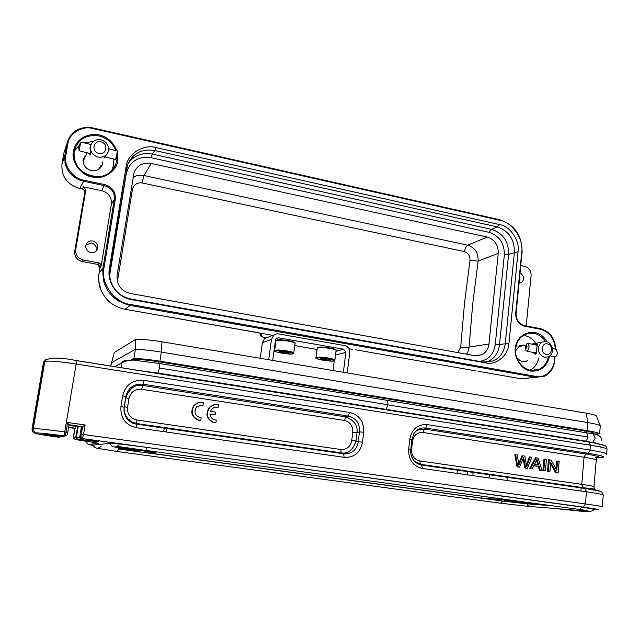 <?xml version="1.0" encoding="UTF-8"?>
<svg xmlns="http://www.w3.org/2000/svg" width="639" height="639" viewBox="0 0 639 639"><rect width="100%" height="100%" fill="white"/><g stroke="black" fill="none" stroke-linecap="round" stroke-linejoin="round"><path stroke-width="0.96" d="M199.009 402.426L194.192 405.094C189.919 412.051 191.46 417.179 198.833 420.462L200.766 420.59L201.165 417.834C194.991 416.221 193.473 412.578 196.62 406.915L201.397 405.086L203.002 405.254L203.41 402.482C200.031 401.699 197.084 402.546 194.583 405.006C190.302 411.979 191.852 417.115 199.232 420.398L200.766 420.59M199.68 405.142L201.397 405.086M340.771 449.497C346.753 449.744 350.412 446.757 351.738 440.543L352.76 432.204C352.968 425.854 350.172 421.924 344.373 420.422L141.626 389.279C134.885 388.887 130.66 391.979 128.958 398.544L127.56 407.41C127.153 414.2 130.244 418.401 136.834 420.015L340.771 449.497L341.29 452.915L342.616 453.043C348.742 453.482 353.199 449.457 355.971 440.974L358.255 441.789C356.874 449.544 352.432 453.594 344.932 453.954L136.65 424.16L136.586 427.779C125.428 425.111 120.212 418.026 120.947 406.524L124.174 407.211L125.851 396.619C128.159 387.721 133.839 383.584 142.88 384.199L348.223 416.053C356.139 418.026 359.885 423.29 359.453 431.852L358.255 441.789L362.521 442.22C360.356 452.7 354.23 457.732 344.141 457.316L343.622 453.858L341.338 452.955L136.778 423.593L136.65 424.16C132.84 423.585 129.701 421.828 127.233 418.88L126.65 418.114C124.421 414.815 123.591 411.181 124.174 407.211L124.365 406.723C123.639 410.398 124.669 414.24 127.465 418.249L127.928 418.785C130.084 421.277 133.04 422.882 136.778 423.585L136.834 420.015M209.983 414.256L215.135 414.895L215.535 412.147L210.383 411.372L211.892 409.048C213.69 407.418 215.75 406.915 218.059 407.554L217.659 407.442M214.273 404.703L209.528 407.163C205.023 414.12 206.493 419.296 213.929 422.699L215.87 422.826L216.262 420.079C212.643 419.783 210.55 417.794 209.975 414.128L215.135 414.895M214.88 407.418L217.635 407.634M536.281 457.828L535.45 457.828L529.523 468.699L532.119 468.978L533.837 465.655L539.1 466.438L538.27 466.43L539.404 470.152L542.136 470.448L538.07 458.091L536.281 457.828L530.346 468.714L529.523 468.699M533.781 465.767L538.27 466.43M557.583 461.046L556.769 470.088L551.058 460.056L548.518 459.8L547.463 471.342L549.891 471.59L550.722 462.508L556.441 472.556L555.587 472.533L558.127 472.804L559.157 461.278L556.729 461.038L556.034 468.794M550.602 463.786L555.587 472.533M593.998 486.718L596.227 460.216C596.499 459.553 592.441 458.562 584.054 457.236L422.922 432.483C417.235 432.212 413.776 435.111 412.53 441.198L411.612 449.393C411.46 455.663 414.176 459.505 419.751 460.919L581.722 484.338L582.848 487.605L585.228 488.476L421.62 465.016L414.184 460.935M544.811 459.114L543.973 459.114L542.91 470.671L545.402 470.927L546.465 459.361L544.811 459.114L543.749 470.687L542.91 470.671M530.242 456.909L526.68 466.526L524.827 456.094L522.806 455.791L518.852 465.368L517.342 454.968L514.802 454.712L517.063 466.861L519.587 467.133L523.637 457.34L525.737 468.036L524.923 468.02L526.536 468.259L527.359 468.275L531.92 457.165L529.419 456.917L526.504 464.689M522.806 455.791L521.991 455.791L518.66 463.698M523.093 458.762L524.923 468.02M387.881 404.719L386.291 409.375L387.889 404.894L387.785 401.635L387.881 404.711L159.391 368.032L159.183 363.431M577.145 510.297L572.496 509.922M580.907 510.609C587.353 511.559 588.327 511.871 583.822 511.535L555.69 508.564M564.852 509.307L571.705 510.241M594.462 509.411L581.666 507.023L147.026 447.436C129.533 445.024 111.298 443.059 109.293 443.346L92.799 445.215M95.53 440.726L96.329 441.653C102.096 441.892 97.288 440.846 81.888 438.498L80.274 436.333L81.832 426.884M77.654 426.181L75.857 437.044L76.44 437.092L77.383 439.153L80.498 439.488L79.675 437.435L80.466 437.531M156.779 373.376L159.151 373.743L158.057 373.072L159.391 368.032M583.822 511.535L584.389 511.519M45.081 360.604L44.834 361.394C48.221 360.548 58.764 361.442 76.456 364.07L590.412 445.223C601.85 447.084 607.369 448.442 606.986 449.297M585.979 432.579L586.626 432.691L588.096 437.02L586.267 441.174L604.143 445.375M386.291 409.375L586.267 441.174L589.398 442.1M386.228 409.351L158.057 373.072L138.519 370.476M457.029 473.387L457.38 470.144M110.699 366.059L114.285 352.528L135.348 339.597C141.203 339.141 150.085 339.868 162.002 341.777L586.187 413.145C592.417 414.224 595.828 415.182 596.427 416.029L596.451 416.093M467.556 474.881L467.924 471.654M114.716 447.044L155.868 452.636L148.024 452.859L481.798 498.116L481.99 496.207M135.348 339.597L135.412 349.261C142.856 349.565 151.491 350.515 161.332 352.113L587.904 422.595C595.268 423.841 599.398 424.943 600.293 425.886L599.502 423.841M481.798 498.116L500.265 499.458L500.329 498.708M130.803 449.6L118.095 448.227L127.353 449.768L139.997 451.126L130.803 449.6M500.265 499.458L533.317 503.947L545.81 504.898M118.127 446.693L116.21 446.829M504.091 500.872L518.485 502.422L504.091 500.872M552.272 505.784L526.608 503.812L502.933 501.096L118.59 449.009M111.21 362.904L135.412 349.261L133.982 358.311C141.427 358.655 150.077 359.621 159.934 361.187L587.217 430.646C594.589 431.868 598.727 432.93 599.63 433.817L600.293 425.886M599.63 433.817L594.094 434.073M533.317 503.947L533.389 503.212M133.982 358.311L131.011 359.909C134.789 358.926 144.039 359.541 158.768 361.762L584.222 430.822C591.059 431.964 594.358 432.899 594.134 433.625L594.086 434.121M595.252 438.298L592.784 442.316L598.12 443.706M120.947 406.524L122.632 395.892C125.492 384.79 132.608 379.598 143.983 380.341L142.721 385.453L345.795 416.884L348.223 416.053L349.661 412.482C359.414 414.991 364.102 421.588 363.727 432.276L359.453 431.852L356.993 432.627L355.979 440.974L351.738 440.543M602.281 506.919C602.633 506.543 597.018 505.545 585.412 503.923L586.45 491.806L422.419 468.459C412.978 466.127 408.409 459.657 408.696 449.041L410.773 449.505L411.883 439.712L409.807 439.225C411.883 428.945 417.706 424.072 427.275 424.615L425.718 428.074L588.231 453.283C604.159 455.942 607.641 457.42 598.679 457.716L597.577 457.764M411.883 439.688L413.896 433.681C416.892 429.32 420.829 427.451 425.718 428.074L424.464 429.057L419.288 429.504L415.901 431.205M422.419 468.459L421.676 465.048L420.542 464.329L582.928 487.637C592.313 489.011 596.818 489.913 596.451 490.361M415.845 462.532L420.542 464.313L582.832 487.621M386.539 400.238L387.785 401.635M59.275 436.03L58.061 436.94L43.037 434.129L46.176 434.24M76.081 425.957L76.009 426.405L68.948 425.446M59.283 437.156L57.63 437.1C43.236 435.095 35.776 433.817 35.257 433.274L36.503 432.938C39.378 432.835 48.564 433.825 64.076 435.894L76.728 360.668L589.342 442.1C603.136 444.409 605.101 445.671 605.413 446.03C605.9 445.814 606.435 446.837 607.042 449.097M64.084 435.894L64.986 436.022L62.806 436.421L46.216 434.24M60.865 436.205L58.948 437.132L58.061 436.94M59.643 436.086L60.074 436.038M81.88 426.804L82.631 426.644L81.377 434.288L80.834 436.237L80.274 436.333L80.666 437.819M80.618 437.755L80.498 439.488L96.329 441.653M35.257 433.274C33.084 432.771 32.022 431.349 32.062 429.009L33.276 428.617C33.172 430.91 34.242 432.347 36.503 432.938M64.004 436.205L62.87 436.421M92.935 445.519L89.117 444.472L98.382 443.218L75.075 439.48L73.541 437.419L75.857 437.044L77.271 439.121M69.06 424.727L67.63 422.483L85.115 424.951L82.631 426.644L69.052 424.735L67.782 432.395L69.068 424.727M46.943 358.87L44.107 361.882L32.597 428.809M45.952 359.509L44.227 361.394M45.872 359.581L43.636 361.97L44.826 361.394L33.276 428.617C36.551 428.442 47.166 429.56 65.122 431.972L66.033 432.1L67.63 422.483M73.541 437.419L74.827 428.418L75.498 428.266L76.009 426.405M156.283 427.379L156.347 426.98M156.004 451.813L155.868 452.636M163.688 431.637L164.255 428.114M126.977 360.492C124.429 360.372 122.72 361.131 121.865 362.768L121.186 364.494L121.65 367.792M122.632 395.892L125.851 396.619L125.771 397.833C129.605 388.177 135.252 384.055 142.721 385.469L141.626 389.279M352.76 432.204L356.985 432.619C357.96 425.646 354.23 420.398 345.795 416.892M294.539 342.816C295.905 341.514 279.467 338.918 276.959 340.052M275.465 350.875L275.489 350.867C278.364 349.765 296.592 352.816 292.734 353.814L292.718 353.822C292.462 355.252 269.666 351.37 275.465 350.875M288.66 352.528L288.948 353.111L285.266 353.087L282.925 352.209L280.457 352.265L280.585 351.33M285.433 351.809L285.266 353.087M279.299 351.458L279.762 351.338M335.595 349.948C336.961 348.694 321.129 346.234 318.342 347.273M316.936 357.976L316.952 357.976C320.203 356.945 337.999 359.925 333.782 360.843L333.766 360.851C333.119 362.201 310.873 358.407 316.936 357.976M329.844 359.565L330.083 360.156L326.329 360.116L324.045 359.246L321.641 359.31L321.752 358.431M326.489 358.854L326.329 360.116M321.641 359.31L321.185 358.439M273.157 335.403L125.052 309.268C119.461 308.15 114.565 305.913 110.355 302.559C107.04 300.266 103.901 296.049 100.938 289.898C98.582 281.36 97.879 276.296 98.821 274.698L99.021 273.3L102.983 267.837L103.997 267.861L115.308 199.36L114.293 199.368L111.394 204.113L101.106 266.215L99.948 267.717L97.519 264.378L98.662 262.845L83.286 259.961C77.894 258.396 75.37 254.929 75.706 249.553L85.794 190.222L83.35 186.844L101.697 190.662C108.606 192.77 111.841 197.251 111.394 204.113M260.217 358.303L262.373 342.688L264.546 338.606L277.07 333.662L346.003 345.827C348.686 347.432 349.908 349.837 349.693 353.04L347.217 372.936M352.592 349.365L348.886 348.718M475.815 370.876L355.627 349.797M260.464 333.39L261.535 334.189L258.755 332.863M498.252 253.356L478.148 261.063C478.411 252.836 474.937 247.549 467.732 245.2C466.206 246.135 465.128 248.267 464.489 251.598C468.339 252.988 470.168 255.912 469.984 260.369L464.449 303.781L460.703 347.273L469.058 347.161L488.971 343.95L498.252 253.356C498.38 244.945 494.682 239.513 487.15 237.053L151.267 163.44C143.056 162.25 137.337 165.197 134.118 172.266L117.097 275.097C116.418 284.762 120.859 290.889 130.436 293.477L474.761 355.659L481.566 354.837C485.752 352.848 488.22 349.213 488.971 343.95M487.15 237.053L467.732 245.2L143.975 175.517C140.101 174.727 136.442 175.342 133 177.37M131.115 188.992L132.433 189.288C133.847 184.615 137.01 182.482 141.914 182.89L464.489 251.598M457.804 352.592L460.703 347.273M466.446 354.158C467.644 352.928 468.515 350.595 469.058 347.161L472.7 304.076L478.148 261.063L469.984 260.369M109.684 275.241L126.266 173.664C129.677 161.411 137.928 156.084 151.036 157.705L489.043 232.34C499.371 235.783 504.467 243.275 504.355 254.833L495.209 344.924C493.58 354.733 488.252 360.204 479.218 361.354M484.666 362.64L487.9 361.602C494.57 358.399 498.428 352.784 499.482 344.772L508.596 254.338C508.74 241.518 503.077 233.195 491.623 229.377L152.386 154.087C142.066 152.274 133.966 155.405 128.08 163.488M151.036 157.705L152.386 154.087L154.742 150.492C141.674 148.536 132.608 153.352 127.528 164.942L109.972 270.073C109.125 275.569 110.036 280.825 112.704 285.849C116.817 292.981 122.912 297.367 130.979 299.012L483.124 362.049L493.468 360.875C500.265 357.6 504.203 351.865 505.273 343.678L514.395 252.381C514.531 239.282 508.748 230.783 497.062 226.869L154.742 150.492L155.996 147.609L499.634 224.601C510.058 225.998 519.994 240.751 518.045 251.726L508.948 343.383C508.652 354.31 497.31 364.869 487.094 363.152L131.698 299.651C123.623 298.261 117.137 293.589 112.248 285.641C109.333 279.866 108.358 274.267 109.333 268.851L126.083 166.819C127.073 154.087 143.511 143.735 155.996 147.609M549.612 356.115C546.888 366.834 540.546 371.802 530.602 371.035C522.255 370.013 514.187 358.783 515.218 349.365L515.282 348.511C516.496 331.561 538.573 325.89 546.832 341.681M117.6 153.025L117.776 160.685C116.745 171.084 103.622 179.839 92.639 177.123C81.672 175.725 71.272 162.522 73.269 151.946L73.405 151.012C75.873 140.836 82.83 135.268 94.276 134.302C104.788 134.733 112.368 140.245 117.017 150.82M555.267 349.126C554.508 338.542 549.612 331.929 540.57 329.293L524.531 326.202C518.596 324.372 515.649 320.067 515.697 313.278L516.008 313.509M544.204 376.299L535.642 377.274L130.34 305.482C110.874 300.098 101.761 287.55 102.983 267.837L114.293 199.368C114.756 192.355 111.466 187.786 104.413 185.645L83.645 181.284C73.525 178.608 67.295 172.37 64.938 162.554M537.503 377.481L535.634 377.274L536.113 376.443C544.276 378.631 554.061 370.181 554.245 360.923L554.612 356.921M75.706 249.553L74.723 251.391L84.763 192.395C84.308 190.238 83.493 189.128 82.319 189.056L79.739 188.513L83.653 181.284C70.226 177.171 63.964 168.496 64.874 155.277L67.223 142.297C71.48 130.867 80.003 126.075 92.783 127.904L92.727 128.527C82.311 125.332 68.764 133.631 67.846 143.943L65.873 155.245C63.237 165.213 73.078 178.808 83.901 180.222L104.676 184.591C112.216 186.931 115.763 191.852 115.308 199.36M85.794 190.222L84.771 192.379C84.875 190.686 84.068 189.567 82.343 189.024L83.35 186.844M74.244 151.235L79.14 145.516M83.981 142.809L93.318 141.515M67.223 142.297C71.36 130.891 79.867 126.107 92.751 127.936L499.546 219.712M520.825 265.584L524.994 266.471C529.092 267.813 531.129 270.808 531.105 275.465L526.216 325.89M520.098 273.013C524.371 275.944 524.795 279.171 521.36 282.702L519.092 283.181M538.653 358.455C537.407 363.966 534.5 367.888 529.931 370.237M524.731 335.611C529.244 336.577 532.918 339.149 535.746 343.327M515.601 350.955L519.499 345.675L523.812 345.044L525.074 345.395M527.91 360.26L525.849 361.538L522.175 361.898L517.007 358.367M98.662 262.845L100.587 264.059L101.106 266.215M90.882 252.637C86.896 251.359 85.267 248.763 85.977 244.857C87.239 241.885 89.524 240.591 92.831 240.983C97.16 242.508 98.694 245.344 97.424 249.482C95.97 251.982 93.789 253.036 90.882 252.637M64.627 157.426L64.874 155.285L61.991 163.919L63.916 152.921L66.847 143.983L65.266 148.496M113.199 158.935L113.343 165.836L111.817 170.677M102.671 161.987L102.08 165.253C99.844 169.599 96.265 171.388 91.337 170.629C85.586 168.776 82.878 165.014 83.198 159.327L86.696 153.743M85.985 244.841L91.505 243.012C95.69 244.449 97.152 247.189 95.906 251.223L95.738 251.534M100.946 289.922L100.93 289.922C105.667 300.45 113.686 306.896 125.004 309.26L130.34 305.482L126.075 304.42M119.589 301.576C111.002 296.52 105.579 289.219 103.326 279.674M102.623 271.128L102.983 267.837M83.198 159.343L84.915 157.482M475.775 370.868L355.611 349.797M258.731 332.847L256.295 332.344M99.948 267.717L98.821 274.714C98.406 275.928 98.438 284.978 100.93 289.922M100.706 165.605L100.195 168.137M98.789 169.295L99.54 167.753M83.821 159.782L83.374 160.716M115.827 159.015L117.552 155.053L117.352 150.908M79.244 145.804L78.757 147.553L79.244 145.804M104.94 156.954L115.555 159.502L117.48 151.123M79.076 150.748L90.426 153.64M80.754 142.345L79.02 150.732L78.757 147.553M90.418 153.568L89.923 153.448M101.042 141.922C108.83 143.527 106.537 155.509 98.829 153.376C90.994 151.778 93.342 139.741 101.042 141.922M105.427 157.074L103.893 158.105L107.376 153.52M90.842 144.933L89.995 147.234L90.506 154.894L88.773 153.072M90.474 146.243L90.69 145.373C92.567 140.876 96.058 139.038 101.186 139.877C106.545 141.73 108.997 145.309 108.542 150.612L108.231 151.786C106.298 156.076 102.847 157.817 97.871 157.018C92.479 155.173 90.011 151.587 90.474 146.243M527.079 346.865C526.48 348.535 526.065 348.614 525.833 347.105C526.432 345.435 526.848 345.356 527.079 346.865M549.883 355.899L554.404 356.85C555.874 357.041 556.889 355.683 557.448 352.768L556.018 349.285M535.945 352.401L536.464 352.504M526.56 350.995L534.899 352.896M534.332 352.632L535.706 353.063M537.199 345.611L536.433 344.956L537.287 345.14M537.175 345.763L537.247 345.356M525.218 347.504C525.785 344.565 526.776 343.191 528.181 343.359L529.108 346.761C528.541 349.701 527.55 351.083 526.145 350.907L525.218 347.504M535.314 352.688L536.417 352.92M536.417 352.896L535.538 352.704M535.945 352.281L536.472 352.393M537.271 345.228L536.784 345.124M547.439 343.91C553.446 344.94 552.216 355.891 546.249 354.389C540.211 353.375 541.473 342.368 547.439 343.91M534.819 344.772L536.76 343.846L537.367 344.101L536.049 353.95L535.57 354.246L532.726 352.297M538.477 347.904C538.869 345.164 540.155 343.207 542.343 342.049L546.369 341.561C550.538 342.943 552.567 346.042 552.455 350.867C552.056 353.686 550.722 355.667 548.446 356.81L544.588 357.241C540.394 355.875 538.357 352.76 538.477 347.904M521.328 361.698L521.919 361.267M519.108 346.562L518.413 346.37M273.708 335.203L271.487 339.389L268.707 359.725M272.717 360.404L275.489 340.092L276.391 338.398L278.516 337.807L343.654 349.229L345.867 352.369L343.383 372.289M264.546 338.606L268.739 337.049M333.007 370.548L334.253 360.723M317.088 349.461L294.739 345.571M275.768 342.28L275.201 342.177M549.364 459.8L548.31 471.358L547.463 471.342M548.31 471.358L549.891 471.59M556.441 472.556L558.127 472.804M543.749 470.687L545.402 470.927M538.701 465.112L534.436 464.481L537.024 459.169L538.701 465.112M530.346 468.714L532.119 468.978M539.1 466.438L540.243 470.168L539.404 470.152M540.243 470.168L542.136 470.448M536.512 460.503L537.838 464.984M515.609 454.704L517.87 466.877L517.063 466.861M517.87 466.877L519.587 467.133M525.737 468.036L527.359 468.275M218.059 407.554L218.458 404.791C215.239 404.04 212.404 404.799 209.943 407.083C205.431 414.048 206.9 419.24 214.353 422.643L213.929 422.699M214.353 422.643L215.87 422.826M199.232 420.398L198.833 420.462M201.804 405.006L203.002 405.254M83.621 160.197L83.15 161.02M80.274 436.333L81.824 426.836M427.275 424.615L590.005 450.048L588.231 453.283L585.803 454.025L584.054 457.236L581.722 484.338C590.148 485.576 594.238 486.415 593.99 486.854L594.621 489.099L582.848 487.605M81.888 438.498L583.343 507.11C598.927 509.315 602.569 510.154 594.27 509.634M75.051 439.48L77.383 439.153M76.704 360.62L588.934 442.004M76.648 360.612L76.728 360.668C60.33 357.281 49.77 357.265 45.065 360.596M588.934 442.012L590.412 445.223L590.005 450.048C601.483 451.893 607.026 453.307 606.627 454.289M599.662 446.334L600.756 447.092M85.115 424.951L83.541 434.52L585.412 503.923L583.343 507.11M81.377 434.288L83.541 434.52L82.455 438.418L80.834 436.237M581.091 488.388L580.859 491.008M506.967 480.488L507.262 477.293M586.187 413.145L587.904 422.595L587.217 430.646L584.222 430.822L584.102 432.276M162.002 341.777L161.332 352.113L159.934 361.187L158.768 361.762L158.528 363.327M472.804 475.632L473.164 472.405M591.946 433.657L593.136 433.905L595.26 438.25M588.096 437.02L387.889 404.894M344.141 457.316L136.586 427.779M143.983 380.341L349.661 412.482M363.727 432.276L362.521 442.22M408.696 449.041L409.807 439.225M602.289 506.799L603.256 495.081C603.623 494.57 598.016 493.484 586.45 491.806L585.228 488.476C595.604 489.985 600.804 491.008 600.812 491.535M422.922 432.483L424.456 429.065L585.803 454.025C599.638 456.326 602.689 457.604 594.973 457.859M590.811 489.346L590.476 488.755M412.53 441.198L411.732 441.062M411.612 449.393L410.805 449.265M419.751 460.919L420.478 464.289L415.781 462.484M58.94 437.132L58.484 437.22M81.904 426.812L69.02 424.999M67.255 434.368L67.774 432.411L66.033 432.1L64.986 436.022L67.039 434.959L67.79 432.403M32.006 429.089L43.652 362.281M86.281 441.022C86.313 442.907 87.263 444.057 89.117 444.472M81.433 426.74L79.675 437.435L76.44 437.092L78.222 426.269M43.444 362.648L32.022 429.041L33.012 432.052M68.629 427.339L75.498 428.266M131.011 359.909L130.939 360.332M166.052 431.972L166.611 428.449M115.132 366.466L113.91 366.562M73.924 438.849L73.629 435.646L74.827 428.418L68.597 427.547M127.56 407.41L124.373 406.723L125.771 397.833L128.958 398.544M344.373 420.422L345.795 416.884M275.96 340.859L276.336 340.507C278.524 340.004 282.518 340.22 288.317 341.138C292.75 341.961 294.986 342.712 295.026 343.399L293.748 353.016M274.642 350.563L275.018 350.244C277.214 349.797 281.208 350.02 287.007 350.931C291.448 351.738 293.692 352.464 293.732 353.111L293.133 353.718M282.542 352.84C276.879 351.362 277.941 351.035 285.721 351.849C291.352 353.335 290.29 353.663 282.542 352.84M317.263 348.111L317.727 347.728C320.091 347.265 324.109 347.488 329.788 348.391C333.973 349.158 336.066 349.868 336.082 350.507L334.876 360.029M316.017 357.696L316.497 357.353C318.861 356.945 322.879 357.185 328.558 358.072C332.743 358.83 334.844 359.509 334.868 360.116L334.141 360.763M323.63 359.869C318.246 358.447 319.42 358.144 327.152 358.958C332.504 360.38 331.322 360.684 323.63 359.869M477.996 371.235L520.961 378.783L535.634 377.274M266.016 338.063C262.893 337.256 261.343 336.577 261.359 336.026L261.535 334.189M151.267 163.44L143.975 175.517L141.906 182.89M117.408 281.511L132.433 189.288M489.043 232.34L491.623 229.377L497.062 226.869L499.634 224.601M504.355 254.833L508.596 254.338L518.045 251.726M495.209 344.924L508.948 343.383M126.266 173.664L125.867 173.129M101.697 190.662L104.676 184.591M524.22 325.523L524.531 326.202M515.545 349.429C516.16 342.792 519.02 337.943 524.14 334.892L528.924 333.246L533.996 333.342C538.709 334.341 542.519 337.041 545.434 341.434M117.025 156.859L116.897 159.822L115.451 165.197C110.755 174.223 102.999 177.954 92.184 176.38C79.803 172.602 73.773 164.59 74.076 152.33L74.436 150.309C78.317 139.022 86.521 134.23 99.029 135.947C107.176 138.072 112.768 142.936 115.803 150.532M126.083 166.819L126.618 168.568M483.124 362.049L485.424 362.928M130.979 299.012L131.698 299.651M109.972 270.073L109.333 268.851M540.243 328.614L540.57 329.293M61.991 163.943L61.991 163.919C61.176 176.404 67.095 184.591 79.755 188.489L82.295 189.016M83.653 181.284L83.901 180.222M65.873 155.245L64.874 155.277M66.847 143.983L67.846 143.943M92.727 128.527L499.834 220.303C512.182 221.973 524.012 239.473 521.696 252.517L515.697 313.278M536.113 376.443L130.62 304.499C114.82 303.046 100.131 282.925 103.997 267.861M499.834 220.303L499.682 219.712C514.794 224.8 522.271 235.807 522.095 252.717L521.696 252.517M521.999 252.804L516.104 313.453C516.08 319.827 518.828 323.853 524.339 325.531L540.362 328.63C549.915 331.433 555.011 338.295 555.658 349.213M528.677 378.056L520.801 378.759M130.34 305.482L130.62 304.499M99.013 273.316L99.94 267.757C100.067 266.056 99.253 264.937 97.511 264.394L82.096 261.495L83.286 259.961M82.056 261.487L82.096 261.495C76.848 259.985 74.396 256.614 74.731 251.383L84.763 192.419M79.755 188.489L79.715 188.513C67.087 184.631 61.176 176.436 61.991 163.919L63.908 152.953M535.043 370.46L535.346 369.909M97.519 264.378L82.088 261.503C76.824 259.993 74.38 256.622 74.723 251.391L74.723 251.415M260.193 334.564L261.359 336.026M125.044 309.268L256.223 332.328M537.095 345.1L536.768 343.846M536.201 353.111L535.57 354.246M345.867 352.369L335.499 355.092M262.373 342.688L271.487 339.389M335.978 351.314L343.654 349.229M278.516 337.807L276.112 338.67M548.398 356.834C547.04 363.008 543.733 367.249 538.485 369.55L530.466 370.348M109.82 443.33C112.081 447.516 115.092 448.091 118.87 445.048M101.114 446.421C97.671 449.161 94.947 448.642 92.919 444.856M118.527 448.993L117.4 451.557L96.785 448.187M118.023 446.501L145.492 450.383C145.892 450.687 146.371 449.704 146.938 447.42M585.779 511L531.161 506.575C529.18 506.863 527.79 505.952 526.983 503.836M584.549 510.17L587.888 511.168C590.899 511.559 593.168 510.865 594.701 509.099M145.772 450.423L578.487 509.355C579.669 509.73 580.643 508.948 581.41 506.991M502.733 501.072L500.473 503.181L117.584 451.581M586.402 511.527L588.176 511.184M596.427 416.029L599.877 424.799M489.402 474.729L489.107 477.948M601.778 440.239C601.243 436.549 598.36 434.44 593.136 433.905L387.178 400.413M606.651 454.002L607.042 449.209M603.28 494.937L601.842 492.07L599.709 491.151L585.308 488.5L421.676 465.04C422.483 465.695 414.655 463.019 413.609 460.224C411.324 456.893 410.382 453.315 410.773 449.505M596.227 460L596.451 458.387M48.372 434.536L47.821 434.464M58.684 437.18L59.139 437.148M86.097 440.998L87.519 443.801M44.323 361.139L45.042 360.644M114.7 366.69L121.817 362.888M387.066 400.318L159.423 363.471L138.727 360.795C133.184 359.414 127.568 360.077 121.881 362.784M126.65 418.114C133.599 425.35 133.168 422.722 136.666 424.184L344.932 453.954M342.616 453.059L344.908 453.954M127.425 418.281L127.233 418.88M342.496 453.043L136.762 423.569L131.914 421.948L127.92 418.793M292.806 353.822C290.322 354.278 285.737 353.894 279.043 352.68C274.978 351.506 273.516 350.779 274.65 350.484L275.976 340.763L276.503 340.18C278.101 339.541 282.31 339.756 289.116 340.811C294.06 342.017 296.033 342.847 295.042 343.319M285.713 351.857L288.516 352.48M333.838 360.851C331.425 361.275 326.92 360.899 320.307 359.741C316.329 358.615 314.907 357.904 316.033 357.624L317.271 348.015L317.926 347.376C319.212 346.809 323.318 347.017 330.259 348.007C335.148 349.166 337.088 349.972 336.098 350.428M327.144 358.958L329.724 359.533M487.9 361.602L493.468 360.875M475.352 355.747L481.463 354.869M530.929 370.42L538.485 369.55C527.95 374.414 514.411 362.784 515.633 349.485C516.224 342.792 519.06 337.935 524.14 334.892M112.065 170.174L115.451 165.197C107.664 186.492 70.098 175.15 74.076 152.322L74.436 150.309M484.697 362.265L487.094 363.152M112.704 285.849L112.256 285.649M544.212 376.315C550.251 373.472 553.725 368.383 554.628 361.067M520.809 378.759L477.988 371.235M520.945 378.783L521.48 378.871M260.305 333.342L260.185 334.716C259.785 335.842 261.726 336.953 265.992 338.063M258.995 332.927L260.416 333.374M79.38 144.781L80.921 142.042M108.686 148.799L117.44 150.924M80.945 142.074L91.018 144.518M83.086 161.316L87.2 152.697M90.211 146.387L90.69 145.373M552.408 348.519L556.449 349.381M537.279 345.164L536.616 345.02M528.181 343.359L536.576 345.148M536.049 353.95L536.273 353.519M517.925 346.785L525.817 345.252M531.704 344.109L542.343 342.049M100.403 167.913L102.024 165.357M522.518 361.954L525.937 361.498M95.906 251.223L97.408 249.514M519.507 283.189L521.384 282.694M554.628 361.051L555.011 356.929M94.468 447.212L92.687 444.872M579.269 509.459C588.687 510.745 587.257 510.505 587.529 510.226M529.372 506.487L500.992 503.252M327.04 358.942L321.816 358.431M285.625 351.841L280.465 351.322M209.943 407.083L209.528 407.163"/></g></svg>
